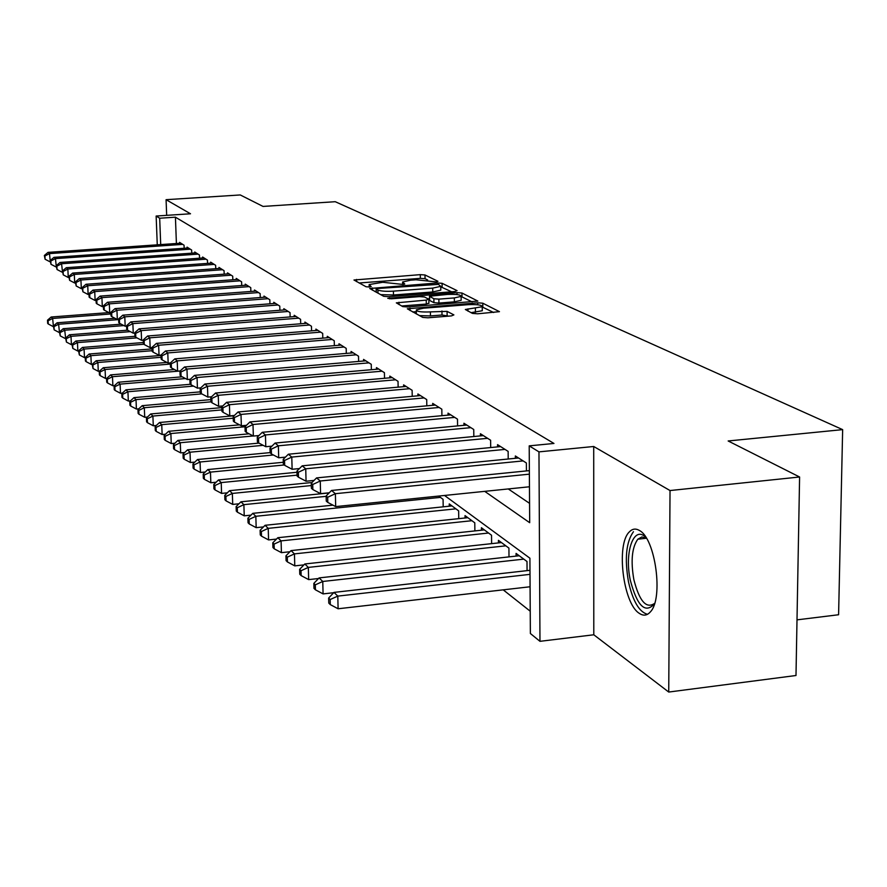 <?xml version="1.0" encoding="UTF-8"?>
<svg xmlns="http://www.w3.org/2000/svg" width="887" height="887" viewBox="0 0 887 887"><rect width="100%" height="100%" fill="white"/><g stroke="black" fill="none" stroke-linecap="round" stroke-linejoin="round"><path stroke-width="1.33" d="M436.315 281.9L437.945 281.29L424.995 274.97L420.283 274.648L353.968 280.004L366.043 286.756L369.38 286.989L371.209 286.579L369.125 284.561L382.785 282.288L402.986 284.439L404.771 284.04L402.565 281.988L410.648 280.181L415.992 279.782L436.315 281.9M639.527 530.548C635.757 528.253 632.353 528.707 629.327 531.912C615.944 544.33 623.084 603.426 639.217 613.294C643.374 616.155 647.133 615.645 650.47 611.775C663.598 598.392 655.471 538.597 639.527 530.548M472.449 313.399L477.661 313.798L499.448 311.659L482.783 303.199L477.694 302.822L407.333 308.798L422.711 317.391L427.9 317.801L451.416 315.905L453.889 314.896L447.081 311.359L430.417 311.891C421.192 312.268 416.491 311.592 416.336 309.862L423.454 308.21L468.092 304.673C477.383 304.308 482.107 304.995 482.24 306.736L465.342 309.508L472.449 313.399M799.597 476.995L795.994 675.506L668.731 692.048L670.029 490.544L799.597 476.995L728.16 440.972L842.65 429.63L335.242 201.704L263.029 206.427L240.255 194.952L166.08 199.686L190.505 213.778L156.145 216.04L159.682 218.224L175.426 217.182L553.965 443.456L529.206 445.862L538.963 451.871L539.972 641.323L530.371 633.506L529.905 558.2L444.531 495.467M670.029 490.544L593.713 446.494L538.963 451.871M454.732 291.557L457.082 290.637L442.081 283.308L437.258 282.975L369.735 288.508L383.716 296.313L388.617 296.668L454.732 291.557M461.961 293.02L477.849 301.081L407.787 306.98L402.753 306.603L396.334 302.855L426.237 300.116L428.687 299.163L424.441 296.979L419.484 296.624L391.311 298.808L387.774 298.32L457.005 292.666L461.961 293.02L462.005 296.912L472.15 301.913M166.08 199.686L166.667 215.341M184.163 248.271L184.052 245.211L179.584 242.373L179.629 243.282M191.758 253.183L191.647 250.045L187.068 247.129L187.102 248.072M199.553 258.228L199.442 255.001L194.741 252.008L194.774 252.972M207.547 263.395L207.425 260.079L202.613 257.019L202.646 258.006M215.752 268.706L215.63 265.302L210.685 262.153L210.718 263.173M224.178 274.161L224.056 270.657L218.978 267.43L219.011 268.473M232.826 279.771L232.716 276.167L227.493 272.841L227.527 273.917M241.719 285.525L241.608 281.822L236.241 278.407L236.275 279.516M250.866 291.457L250.744 287.643L245.233 284.128L245.267 285.27M260.268 297.544L260.146 293.619L254.48 290.016L254.514 291.18M269.936 303.82L269.825 299.773L263.982 296.058L264.016 297.267M279.893 310.273L279.771 306.104L273.773 302.279L273.806 303.52M290.138 316.925L290.027 312.623L283.84 308.687L283.873 309.962M300.693 323.777L300.582 319.342L294.207 315.284L294.24 316.604M311.581 330.851L311.459 326.261L304.895 322.081L304.928 323.445M322.79 338.135L322.68 333.401L315.905 329.088L315.938 330.496M334.366 345.653L334.244 340.752L327.259 336.317L327.292 337.759M346.307 353.414L346.185 348.358L338.978 343.768L339.011 345.265M358.625 361.43L358.514 356.197L351.075 351.463L351.108 353.015M371.365 369.713L371.254 364.302L363.559 359.401L363.592 361.009M384.526 378.283L384.415 372.673L376.465 367.617L376.498 369.28M398.141 387.153L398.03 381.332L389.814 376.099L389.837 377.818M412.222 396.334L412.122 390.291L403.607 384.88L403.64 386.665M426.802 405.836L426.714 399.571L417.899 393.972L417.921 395.824M441.914 415.693L441.826 409.184L432.69 403.385L432.723 405.304M457.57 425.915L457.492 419.152L448.024 413.131L448.046 415.127M473.824 436.526L473.747 429.496L463.923 423.243L463.945 425.316M490.688 447.547L490.611 440.229L480.421 433.743L480.444 435.894M508.207 459.011L508.14 451.383L497.552 444.642L497.563 446.882M526.423 470.93L526.368 462.97L515.347 455.962L515.369 458.302M175.426 217.182L176.402 243.504M508.273 488.948L529.561 503.35M503.206 589.844L530.226 611.21M443.19 506.832L443.079 499.348L438.655 496.066M449.277 506.2L449.243 503.905L458.646 510.879L458.745 518.651M465.054 517.986L465.032 515.602L474.789 522.831L474.878 530.914M481.43 530.215L481.408 527.732L491.531 535.227L491.62 543.653M498.439 542.911L498.416 540.327L508.927 548.111L508.994 556.881M516.09 556.094L516.068 553.41L527 561.504L527.066 570.64M797.003 619.858L838.592 614.746L842.65 429.63M593.713 446.494L593.791 634.782L668.731 692.048M593.791 634.782L539.972 641.323M484.723 491.354L529.683 522.698L529.206 445.862M159.682 218.224L160.702 244.59M157.265 244.834L156.145 216.04M427.656 279.97L425.05 278.695L420.338 278.363L359.08 282.986M376.199 291.457L374.913 291.546M451.627 291.801L440.761 286.811M438.433 284.372L377.973 288.486L376.143 288.896L377.929 290.027C380.911 291.191 386.067 291.568 393.407 291.147L432.701 288.131L440.75 286.324L438.433 284.372M380.601 294.628L393.473 294.994L393.407 291.147M440.795 289.406L440.806 290.149L432.756 291.967L393.473 294.994M401.634 305.993L426.303 304.053L428.898 303.199M428 298.819L429.496 298.697M454.332 297.921L461.118 296.38C460.93 294.739 456.35 294.096 447.381 294.451L429.452 296.236L433.876 298.764L438.877 299.13L454.332 297.921L454.377 301.846L461.173 300.294L461.162 299.606M429.463 296.48L429.674 300.482L429.607 296.58M454.377 301.846L438.932 303.066L433.931 302.689L429.674 300.482M462.005 296.912L461.129 296.668M482.273 309.984L482.284 310.738L471.019 312.679M416.347 310.583L416.347 313.954M419.451 315.628L430.472 315.927L430.417 311.891M448.545 316.138L442.003 315.007L430.472 315.927M416.369 311.67L412.677 311.969M493.66 312.512L482.24 306.991M108.924 312.59L51.169 317.014L52.643 318.444L53.42 326.471M48.098 320.761L47.51 320.185L47.665 323.4L48.253 323.977L48.098 320.761L52.643 318.444L110.964 313.965M47.51 320.185L51.169 317.014M53.032 326.494L48.253 323.977M182.744 244.38L49.506 253.604L48.031 252.374L180.881 243.193M50.293 261.732L49.506 253.604L44.927 255.977L44.35 255.478L45.093 259.237L44.927 255.977M45.093 259.237L49.894 261.754M48.031 252.374L44.35 255.478M654.484 603.825C645.281 613.959 637.254 606.209 630.391 580.575C624.004 552.113 634.028 524.062 646.213 537.899M646.457 538.309L641.911 536.934L637.831 539.196C631.943 547.479 630.624 560.95 633.861 579.632C639.394 601.22 646.313 609.136 654.628 603.371M633.44 531.723C626.133 541.968 624.481 558.688 628.495 581.883C632.897 601.198 639.228 612.008 647.488 614.314M115 318.311L57.101 322.79L58.609 324.254L59.462 332.37M53.996 326.593L53.397 326.006L54.151 329.853L53.996 326.593L58.609 324.254L118.658 319.597M53.397 326.006L57.101 322.79M58.997 332.403L54.151 329.853M121.22 324.176L63.188 328.711L64.729 330.219L65.66 338.424M60.061 332.581L59.44 331.971L60.216 335.874L60.061 332.581L64.729 330.219L123.892 325.573M59.44 331.971L63.188 328.711M65.117 338.468L60.216 335.874M127.595 330.197L69.43 334.787L71.015 336.328L71.403 344.688L72.024 344.644M66.27 338.723L65.638 338.102L66.425 342.06L66.27 338.723L71.015 336.328L130.334 331.638M65.638 338.102L69.43 334.787M71.403 344.688L66.425 342.06M134.957 336.317L75.827 341.029L77.457 342.615L77.856 351.075L78.555 351.019M72.656 345.032L72.013 344.389L72.812 348.414L72.656 345.032L77.457 342.615L136.931 337.858M72.013 344.389L75.827 341.029M77.856 351.075L72.812 348.414M190.306 249.192L55.46 258.616L53.952 257.352L188.399 247.972M56.324 266.832L55.46 258.616L50.825 261.011L50.237 260.501L50.991 264.304L50.825 261.011M50.991 264.304L55.859 266.865M53.952 257.352L50.237 260.501M198.056 254.125L61.58 263.749L60.039 262.452L196.105 252.873M62.511 272.065L61.58 263.749L56.879 266.178L56.269 265.656L57.034 269.515L56.879 266.178M57.034 269.515L61.968 272.098M60.039 262.452L56.269 265.656M206.017 259.181L67.855 269.027L66.27 267.697L204.01 257.906M68.876 277.431L68.255 277.487L67.855 269.027L63.088 271.477L62.467 270.934L63.254 274.859L63.088 271.477M63.254 274.859L68.255 277.487M66.27 267.697L62.467 270.934M214.188 264.381L74.297 274.438L72.679 273.074L212.126 263.073M75.406 282.953L74.696 283.008L74.297 274.438L69.474 276.921L68.82 276.367L69.629 280.347L69.474 276.921M69.629 280.347L74.696 283.008M72.679 273.074L68.82 276.367M143.384 342.526L82.413 347.438L84.088 349.068L84.476 357.638L85.263 357.572M79.209 351.507L78.544 350.853L79.364 354.933L79.209 351.507L84.088 349.068L143.905 344.234M78.544 350.853L82.413 347.438M84.476 357.638L79.364 354.933M222.57 269.715L80.928 280.004L79.253 278.596L220.453 268.362M82.114 288.619L81.327 288.674L80.928 280.004L76.027 282.51L75.362 281.944L76.182 285.98L76.027 282.51M76.182 285.98L81.327 288.674M79.253 278.596L75.362 281.944M152.065 348.901L89.177 354.013L90.895 355.687L91.283 364.38L92.181 364.302M85.939 358.16L85.263 357.494L85.418 360.954L86.106 361.641L85.939 358.16L90.895 355.687L152.143 350.698M85.263 357.494L89.177 354.013M91.283 364.38L86.106 361.641M231.185 275.192L87.735 285.714L86.017 284.272L229.012 273.806M89.01 294.44L88.123 294.506L87.735 285.714L82.757 288.253L82.07 287.676L82.912 291.768L82.757 288.253M82.912 291.768L88.123 294.506M86.017 284.272L82.07 287.676M161.035 355.443L96.118 360.776L97.892 362.506L98.28 371.309L99.388 371.209M92.869 365L92.17 364.313L93.024 368.526L92.869 365L97.892 362.506L161.101 357.284M92.17 364.313L96.118 360.776M98.28 371.309L93.024 368.526M240.033 280.824L94.732 291.59L92.958 290.104L237.794 279.405M96.106 300.427L95.12 300.505L94.732 291.59L89.676 294.162L88.977 293.564L89.132 297.123L89.831 297.722L89.676 294.162M89.831 297.722L95.12 300.505M92.958 290.104L88.977 293.564M166.956 362.439L103.269 367.739L105.087 369.502L105.475 378.427L106.817 378.317M99.987 372.041L99.266 371.331L99.422 374.891L100.142 375.611L99.987 372.041L105.087 369.502L170.359 364.069M99.266 371.331L103.269 367.739M105.475 378.427L100.142 375.611M249.125 286.612L101.916 297.633L100.098 296.103L246.83 285.148M103.402 306.58L102.315 306.669L101.916 297.633L96.794 300.238L96.073 299.618L96.228 303.232L96.949 303.853L96.794 300.238M96.949 303.853L102.315 306.669M100.098 296.103L96.073 299.618M174.484 369.524L110.609 374.891L112.483 376.709L112.871 385.756L114.456 385.612M107.305 379.27L106.562 378.538L106.717 382.153L107.46 382.885L107.305 379.27L112.483 376.709L180.128 371.01M106.562 378.538L110.609 374.891M112.871 385.756L107.46 382.885M258.483 292.566L109.323 303.853L107.449 302.279L256.121 291.058M110.919 312.911L109.722 313.011L109.323 303.853L104.112 306.481L103.369 305.849L103.535 309.508L104.278 310.151L104.112 306.481M104.278 310.151L109.722 313.011M107.449 302.279L103.369 305.849M182.212 376.809L118.171 382.253L120.1 384.126L120.488 393.296L122.328 393.129M114.833 386.721L114.079 385.967L114.235 389.626L115 390.38L114.833 386.721L120.1 384.126L185.516 378.549M114.079 385.967L118.171 382.253M120.488 393.296L115 390.38M268.107 298.686L116.94 310.25L115.011 308.632L265.679 297.134M118.647 319.431L117.339 319.531L116.94 310.25L111.651 312.911L110.886 312.268L111.052 315.972L111.817 316.626L111.651 312.911M111.817 316.626L117.339 319.531M115.011 308.632L110.886 312.268M190.461 384.282L125.954 389.825L127.939 391.755L128.327 401.057L130.433 400.869M122.594 394.382L121.807 393.606L121.962 397.321L122.75 398.097L122.594 394.382L127.939 391.755L193.543 386.1M121.807 393.606L125.954 389.825M128.327 401.057L122.75 398.097M278.008 304.984L124.79 316.836L122.805 315.173L275.513 303.387M126.619 326.139L125.178 326.25L124.79 316.836L119.412 319.542L118.625 318.865L118.78 322.624L119.568 323.3L119.412 319.542M119.568 323.3L125.178 326.25M122.805 315.173L118.625 318.865M200.262 391.866L133.97 397.631L136.01 399.616L136.398 409.04L138.793 408.829M130.577 402.277L129.768 401.478L129.923 405.237L130.733 406.046L130.577 402.277L136.01 399.616L201.781 393.883M129.768 401.478L133.97 397.631M136.398 409.04L130.733 406.046M288.208 311.47L132.862 323.622L130.821 321.903L285.636 309.829M134.824 333.057L133.261 333.179L132.862 323.622L127.406 326.361L126.597 325.673L126.752 329.487L127.562 330.175L127.406 326.361M127.562 330.175L133.261 333.179M130.821 321.903L126.597 325.673M210.851 399.627L142.219 405.669L144.326 407.721L144.714 417.278L147.408 417.034M138.804 410.415L137.973 409.583L138.128 413.409L138.971 414.24L138.804 410.415L144.326 407.721L210.929 401.833M137.973 409.583L142.219 405.669M144.714 417.278L138.971 414.24M298.708 318.156L141.188 330.618L139.093 328.844L296.058 316.459M143.284 340.176L141.587 340.309L141.188 330.618L135.644 333.39L134.802 332.68L134.968 336.55L135.8 337.271L135.644 333.39M135.8 337.271L141.587 340.309M139.093 328.844L134.802 332.68M221.805 407.621L150.735 413.952L152.897 416.07L153.285 425.771L156.289 425.494M147.286 418.797L146.433 417.943L146.588 421.813L147.453 422.678L147.286 418.797L152.897 416.07L221.883 409.905M146.433 417.943L150.735 413.952M153.285 425.771L147.453 422.678M309.53 325.03L149.781 337.825L147.608 335.996L306.791 323.289M152.01 347.516L150.169 347.66L149.781 337.825L144.137 340.641L143.273 339.898L143.428 343.834L144.293 344.566L144.137 340.641M144.293 344.566L150.169 347.66M147.608 335.996L143.273 339.898M234.079 415.77L159.505 422.5L161.744 424.673L162.133 434.519L165.47 434.22M156.034 427.445L155.147 426.558L155.303 430.494L156.19 431.381L156.034 427.445L161.744 424.673L233.237 418.209M155.147 426.558L159.505 422.5M162.133 434.519L156.19 431.381M320.695 332.137L158.64 345.265L156.4 343.38L317.868 330.341M161.024 355.088L159.028 355.255L158.64 345.265L152.897 348.114L152.01 347.349L152.165 351.341L153.052 352.106L152.897 348.114M153.052 352.106L159.028 355.255M156.4 343.38L152.01 347.349M239.545 424.829L168.563 431.315L170.869 433.555L171.246 443.555L174.939 443.212M165.06 436.36L164.15 435.462L164.306 439.442L165.215 440.362L165.06 436.36L170.869 433.555L245 426.769M164.15 435.462L168.563 431.315M171.246 443.555L165.215 440.362M332.193 339.455L167.776 352.937L165.459 350.997L329.288 337.603M170.426 362.894L168.164 363.082L167.776 352.937L161.933 355.831L161.024 355.044L161.179 359.091L162.088 359.878L161.933 355.831M162.088 359.878L168.164 363.082M165.459 350.997L161.024 355.044M249.114 433.821L177.899 440.407L180.283 442.735L180.671 452.88L184.729 452.503M174.384 445.573L173.442 444.631L173.586 448.689L174.539 449.631L174.384 445.573L180.283 442.735L253.172 435.972M173.442 444.631L177.899 440.407M180.671 452.88L174.539 449.631M344.067 347.005L177.212 360.865L174.828 358.858L341.063 345.098M180.205 370.943L177.6 371.165L177.212 360.865L171.269 363.792L170.326 362.983L170.481 367.096L171.424 367.917L171.269 363.792M171.424 367.917L177.6 371.165M174.828 358.858L170.326 362.983M258.96 443.112L187.556 449.809L190.018 452.204L190.395 462.515L194.841 462.083M184.008 455.075L183.032 454.111L183.188 458.224L184.163 459.2L184.008 455.075L190.018 452.204L263.151 445.329M183.032 454.111L187.556 449.809M190.395 462.515L184.163 459.2M356.33 354.8L186.969 369.059L184.496 366.985L353.226 352.826M190.306 379.259L187.345 379.514L186.969 369.059L180.915 372.019L179.939 371.187L180.094 375.367L181.07 376.21L180.915 372.019M181.07 376.21L187.345 379.514M184.496 366.985L179.939 371.187M270.125 452.614L197.524 459.51L200.063 461.994L200.44 472.461L205.307 471.995M193.954 464.91L192.945 463.912L193.089 468.092L194.098 469.09L193.954 464.91L200.063 461.994L273.44 454.998M192.945 463.912L197.524 459.51M200.44 472.461L194.098 469.09M368.992 362.861L197.047 377.518L194.497 375.378L365.788 360.821M200.761 387.863L197.424 388.151L197.047 377.518L190.882 380.534L189.873 379.669L190.029 383.905L191.038 384.781L190.882 380.534M191.038 384.781L197.424 388.151M194.497 375.378L189.873 379.669M283.297 462.282L207.835 469.556L210.463 472.117L210.829 482.75L216.129 482.229M204.232 475.066L203.19 474.035L203.334 478.281L204.387 479.324L204.232 475.066L210.463 472.117L284.272 464.976M203.19 474.035L207.835 469.556M210.829 482.75L204.387 479.324M382.086 371.187L207.469 386.266L204.83 384.06L378.771 369.081M211.583 396.744L207.846 397.077L207.469 386.266L201.194 389.326L200.14 388.439L200.296 392.741L201.349 393.651L201.194 389.326M201.349 393.651L207.846 397.077M204.83 384.06L200.14 388.439M296.99 472.261L218.49 479.934L221.218 482.583L221.584 493.394L227.338 492.828M214.865 485.588L213.789 484.513L213.933 488.826L215.02 489.901L214.865 485.588L221.218 482.583L297.067 475.155M213.789 484.513L218.49 479.934M221.584 493.394L215.02 489.901M395.613 379.802L218.257 395.325L215.519 393.041L392.187 377.618M222.792 405.947L218.623 406.313L218.257 395.325L211.86 398.429L210.773 397.509L210.929 401.889L212.004 402.82L211.86 398.429M212.004 402.82L218.623 406.313M215.519 393.041L210.773 397.509M312.002 482.506L229.533 490.677L232.35 493.427L232.716 504.415L238.958 503.783M225.875 496.465L224.755 495.356L224.91 499.747L226.03 500.856L225.875 496.465L232.35 493.427L311.315 485.566M224.755 495.356L229.533 490.677M232.716 504.415L226.03 500.856M409.617 388.706L229.423 404.705L226.595 402.332L406.08 386.455M234.412 415.46L229.788 415.881L229.423 404.705L222.903 407.854L221.783 406.9L221.927 411.357L223.058 412.322L222.903 407.854M223.058 412.322L229.788 415.881M226.595 402.332L221.783 406.9M329.11 492.939L240.954 501.809L243.881 504.648L244.235 515.824L250.999 515.136M237.284 507.741L236.119 506.588L236.275 511.056L237.428 512.198L237.284 507.741L243.881 504.648L326.15 496.343M236.119 506.588L240.954 501.809M244.235 515.824L237.428 512.198M424.119 397.93L240.998 414.429L238.06 411.967L420.449 395.591M246.453 425.316L241.353 425.782L240.998 414.429L234.345 417.622L233.181 416.635L233.336 421.159L234.49 422.168L234.345 417.622M234.49 422.168L241.353 425.782M238.06 411.967L233.181 416.635M332.958 505.158L252.806 513.34L255.833 516.289L256.177 527.654L263.494 526.9M249.103 519.416L247.905 518.23L248.05 522.765L249.247 523.962L249.103 519.416L255.833 516.289L440.418 497.374M247.905 518.23L252.806 513.34M256.177 527.654L249.247 523.962M439.143 407.477L252.995 424.507L249.946 421.946L435.329 405.06M258.96 435.539L253.349 436.06L252.995 424.507L246.209 427.745L245 426.714L245.145 431.326L246.353 432.368L246.209 427.745M246.353 432.368L253.349 436.06M249.946 421.946L245 426.714M451.96 505.923L265.08 525.292L268.229 528.353L268.573 539.917L276.467 539.085M261.355 531.535L260.113 530.304L260.257 534.916L261.499 536.158L261.355 531.535L268.229 528.353L455.885 508.828M260.113 530.304L265.08 525.292M268.573 539.917L261.499 536.158M454.709 417.389L265.435 434.952L262.286 432.302L450.762 414.872M271.943 446.139L265.79 446.715L265.435 434.952L258.516 438.245L257.263 437.18L257.407 441.87L258.66 442.957L258.516 438.245M258.66 442.957L265.79 446.715M262.286 432.302L257.263 437.18M467.848 517.698L277.831 537.71L281.09 540.882L281.423 552.656L289.938 551.736M274.083 544.108L272.786 542.822L272.93 547.523L274.216 548.809L274.083 544.108L281.09 540.882L471.917 520.702M272.786 542.822L277.831 537.71M281.423 552.656L274.216 548.809M470.853 427.656L278.363 445.806L275.081 443.056L466.762 425.05M285.426 457.138L278.706 457.781L278.363 445.806L271.289 449.155L269.992 448.046L270.136 452.825L271.433 453.944L271.289 449.155M271.433 453.944L278.706 457.781M275.081 443.056L269.992 448.046M484.335 529.905L291.058 550.594L294.451 553.887L294.772 565.873L303.942 564.875M287.288 557.158L285.947 555.827L286.08 560.617L287.421 561.948L287.288 557.158L294.451 553.887L488.56 533.032M285.947 555.827L291.058 550.594M294.772 565.873L287.421 561.948M487.617 438.322L291.779 457.082L288.375 454.222L483.371 435.617M299.462 468.558L292.122 469.278L291.779 457.082L284.561 460.475L283.219 459.322L283.352 464.189L284.705 465.353L284.561 460.475M284.705 465.353L292.122 469.278M288.375 454.222L283.219 459.322M501.454 542.578L304.806 563.977L308.332 567.403L308.654 579.61L318.522 578.524M301.026 570.729L299.629 569.354L299.751 574.222L301.148 575.608L301.026 570.729L308.332 567.403L505.834 545.827M299.629 569.354L304.806 563.977M308.654 579.61L301.148 575.608M505.025 449.399L305.738 468.802L302.201 465.83L500.612 446.593M314.065 480.432L306.059 481.22L305.738 468.802L298.365 472.25L296.957 471.052L297.09 476.009L298.498 477.217L298.365 472.25M298.498 477.217L306.059 481.22M302.201 465.83L296.957 471.052M519.239 555.75L319.109 577.903L322.768 581.473L323.079 593.902L333.689 592.704M315.295 584.843L313.843 583.402L313.976 588.369L315.428 589.811L315.295 584.843L322.768 581.473L523.785 559.12M313.843 583.402L319.109 577.903M323.079 593.902L315.428 589.811M523.13 460.907L320.262 480.998L316.57 477.905L518.54 457.991M329.277 492.784L320.573 493.649L320.262 480.998L312.723 484.502L311.259 483.26L311.392 488.305L312.845 489.569L312.723 484.502M312.845 489.569L320.573 493.649M316.57 477.905L311.259 483.26M529.971 570.308L333.989 592.394L337.803 596.108L338.102 608.77L530.082 586.762M330.164 599.534L328.645 598.038L328.778 603.093L330.286 604.601L330.164 599.534L337.803 596.108L530.005 574.355M328.645 598.038L333.989 592.394M338.102 608.77L330.286 604.601M529.384 474.157L335.375 493.693L331.538 490.467L529.362 470.631M529.461 486.775L335.685 506.599L335.375 493.693L327.669 497.263L326.15 495.966L326.272 501.111L327.791 502.419L327.669 497.263M327.791 502.419L335.685 506.599M331.538 490.467L326.15 495.966M403.053 284.428L403.031 282.975M369.569 286.978L369.535 285.525M356.596 281.645L356.552 279.427M420.338 278.363L420.283 274.648M425.05 278.695L424.995 274.97M372.396 290.182L372.352 287.92M437.269 284.139L437.258 282.975M442.125 287.111L442.081 283.308M376.299 292.3L376.243 289.118M377.995 293.209L377.929 290.027M432.756 291.967L432.701 288.131M399.028 304.585L398.984 302.245M426.303 304.053L426.237 300.116M389.637 298.841L389.626 297.888M457.027 294.573L457.005 292.666M433.931 302.689L433.876 298.764M438.932 303.066L438.877 299.13M467.959 311.137L467.926 308.909M475.432 312.324L475.388 308.31M442.003 315.007L441.948 310.971M447.137 315.395L447.081 311.359M410.049 310.539L410.005 308.177M477.716 304.773L477.694 302.822M482.827 307.179L482.783 303.199M402.609 284.461L402.576 282.676M369.169 287.011L369.136 285.226M376.21 292.244L376.143 289.051M440.806 290.149L440.75 286.324M428.898 303.454L428.842 299.518M461.173 300.294L461.118 296.38M482.284 310.738L482.24 306.736M646.39 538.254L637.831 539.196"/></g></svg>
